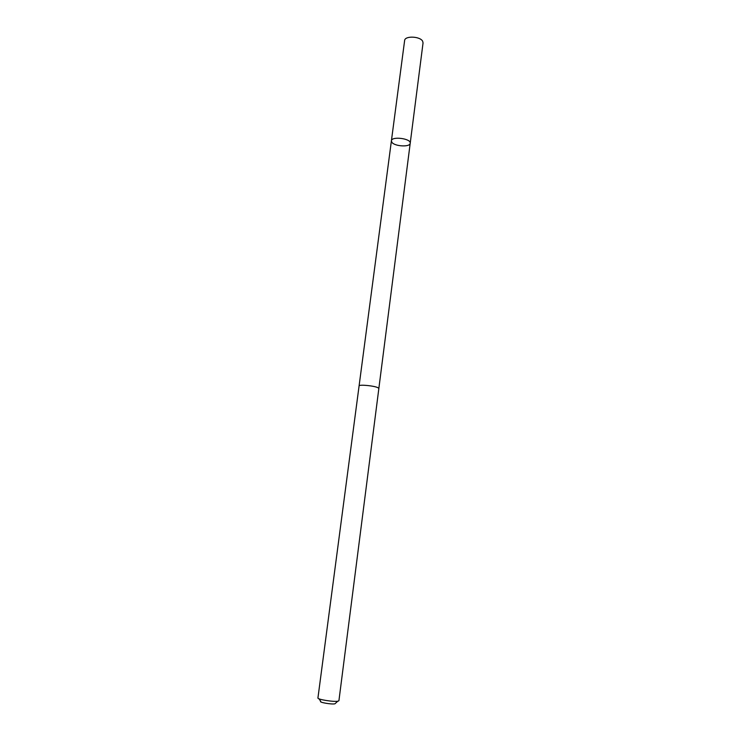 <?xml version="1.0" encoding="UTF-8"?>
<svg xmlns="http://www.w3.org/2000/svg" width="741" height="741" viewBox="0 0 741 741"><rect width="100%" height="100%" fill="white"/><g stroke="black" fill="none" stroke-linecap="round" stroke-linejoin="round"><path stroke-width="1.11" d="M391.869 142.272L391.405 140.827C391.544 135.974 411.32 138.539 410.208 143.272C410.144 147.329 394.573 146.459 391.869 142.272M423.046 42.941L422.676 41.292C420.314 36.226 404.753 35.605 404.623 40.542L391.405 140.827C391.544 135.974 411.32 138.539 410.208 143.272L423.046 42.941M378.308 387.913C375.335 385.866 358.746 384.199 359.079 385.968L317.935 697.966C317.139 699.485 334.636 702.218 338.211 701.125L338.924 700.69L378.846 388.534L378.308 387.913M337.739 701.208L334.969 703.783C332.079 704.663 318.371 702.292 320.733 701.329L318.954 698.772M378.846 388.488L410.208 143.272M359.089 385.922L391.405 140.827"/></g></svg>
